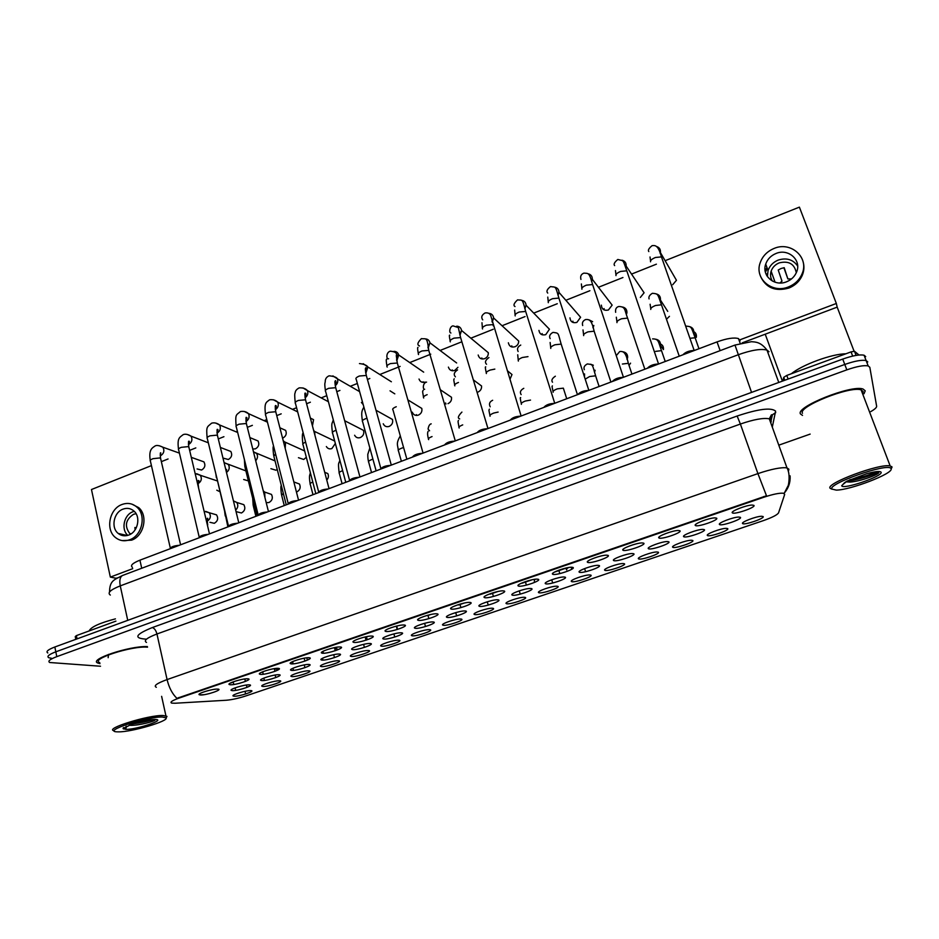 <?xml version="1.0" encoding="UTF-8"?>
<svg xmlns="http://www.w3.org/2000/svg" width="939" height="939" viewBox="0 0 939 939"><rect width="100%" height="100%" fill="white"/><g stroke="black" fill="none" stroke-linecap="round" stroke-linejoin="round"><path stroke-width="1.41" d="M279.599 680.775C285.444 680.998 268.038 686.902 262.85 686.468L261.805 686.163C260.408 684.965 274.939 680.493 279.376 680.775L279.599 680.775M308.884 670.833C314.53 671.139 296.9 677.113 291.923 676.596L290.973 676.303C289.529 675.082 304.06 670.552 308.544 670.81L308.884 670.833M338.568 660.751C343.991 661.138 326.138 667.195 321.373 666.596L320.516 666.303C319.025 665.082 333.568 660.469 338.11 660.727L338.568 660.751M368.64 650.539C373.839 651.02 355.752 657.147 351.221 656.455L350.447 656.173C348.909 654.952 363.463 650.258 368.076 650.504L368.64 650.539M399.098 640.198C404.087 640.762 385.753 646.983 381.457 646.185L380.764 645.915C379.192 644.682 393.77 639.917 398.441 640.152L399.098 640.198M429.98 629.705C434.722 630.374 416.153 636.665 412.092 635.785L411.482 635.527C409.874 634.283 424.498 629.423 429.205 629.646L429.98 629.705M461.272 619.083C465.779 619.846 446.964 626.219 443.149 625.233L442.621 624.998C440.966 623.742 455.638 618.801 460.403 619.001L461.272 619.083M492.998 608.308C497.247 609.165 478.186 615.632 474.618 614.552L474.16 614.329C472.47 613.073 487.2 608.026 492.036 608.214L492.998 608.308M525.147 597.392C529.15 598.354 509.818 604.904 506.52 603.718L506.133 603.507C504.407 602.251 519.208 597.098 524.091 597.274L525.147 597.392M557.743 586.323C561.487 587.391 541.897 594.023 538.857 592.732L538.54 592.556C536.779 591.288 551.674 586.018 556.604 586.182L557.743 586.323M590.784 575.102C594.258 576.264 574.398 583.002 571.64 581.605L571.393 581.441C569.586 580.173 584.586 574.797 589.575 574.938L590.784 575.102M624.294 563.717C627.498 564.996 607.357 571.828 604.88 570.313L604.693 570.184C602.85 568.905 617.968 563.412 623.015 563.541L624.294 563.717M658.274 552.179C661.185 553.576 640.774 560.501 638.59 558.869L638.45 558.764C636.572 557.484 651.83 551.862 656.924 551.968L658.274 552.179M692.724 540.477C695.353 541.991 674.648 549.01 672.77 547.261L672.676 547.191C670.763 545.899 686.186 540.148 691.327 540.242L692.724 540.477M727.678 528.61C730.002 530.242 709.004 537.354 707.431 535.488L707.396 535.453C705.447 534.162 721.035 528.258 726.234 528.34L727.678 528.61M763.125 516.567C765.144 518.316 743.852 525.535 742.596 523.539L742.596 523.539C740.613 522.248 756.388 516.204 761.635 516.262L763.125 516.567M250.678 690.599C256.723 690.74 239.551 696.562 234.151 696.21L233.013 695.916C231.651 694.719 246.206 690.306 250.572 690.599L250.678 690.599M278.918 674.73C284.928 675 267.063 681.08 261.723 680.599L260.643 680.27C259.187 679.014 273.953 674.437 278.613 674.718L278.918 674.73M309.013 664.472C314.8 664.835 296.701 670.998 291.583 670.411L290.609 670.094C289.095 668.826 303.86 664.178 308.579 664.448L309.013 664.472M339.507 654.072C345.071 654.53 326.725 660.774 321.842 660.094L320.962 659.788C319.413 658.497 334.178 653.779 338.956 654.037L339.507 654.072M370.424 643.52C375.753 644.084 357.16 650.41 352.512 649.635L351.726 649.33C350.13 648.039 364.919 643.238 369.755 643.485L370.424 643.52M401.763 632.839C406.845 633.485 388.007 639.905 383.605 639.025L382.901 638.743C381.257 637.452 396.082 632.557 400.976 632.78L401.763 632.839M433.525 622.005C438.372 622.757 419.264 629.259 415.12 628.285L414.51 628.015C412.82 626.712 427.679 621.712 432.644 621.935L433.525 622.005M465.732 611.019C470.322 611.876 450.955 618.472 447.07 617.393L446.541 617.134C444.816 615.82 459.723 610.737 464.746 610.937L465.732 611.019M498.386 599.892C502.717 600.843 483.092 607.533 479.465 606.336L479.019 606.113C477.247 604.786 492.224 599.587 497.306 599.775L498.386 599.892M531.509 588.6C535.57 589.669 515.664 596.441 512.318 595.138L511.943 594.927C510.135 593.601 525.194 588.295 530.324 588.46L531.509 588.6M565.09 577.145C568.881 578.318 548.693 585.197 545.629 583.776L545.324 583.589C543.481 582.262 558.635 576.839 563.823 576.98L565.09 577.145M599.152 565.524C602.65 566.816 582.192 573.788 579.422 572.25L579.187 572.097C577.285 570.759 592.556 565.208 597.814 565.337L599.152 565.524M633.708 553.74C636.912 555.16 616.16 562.226 613.695 560.571L613.519 560.442C611.582 559.104 626.982 553.411 632.287 553.529L633.708 553.74M668.768 541.791C671.667 543.317 650.61 550.489 648.45 548.716L648.333 548.622C646.372 547.273 661.913 541.451 667.277 541.545L668.768 541.791M704.332 529.666C706.914 531.321 685.552 538.587 683.721 536.685L683.651 536.627C681.655 535.277 697.372 529.314 702.783 529.385L704.332 529.666M740.413 517.354C742.69 519.138 721.011 526.521 719.509 524.49L719.485 524.467C717.443 523.117 733.359 516.99 738.829 517.049L740.413 517.354M249.222 684.86C255.443 685.047 237.813 691.045 232.25 690.646L231.088 690.318C229.668 689.062 244.445 684.554 249.046 684.848L249.222 684.86M247.685 678.791C254.093 679.038 235.982 685.224 230.243 684.766L229.046 684.414C227.567 683.087 242.591 678.486 247.427 678.78L247.685 678.791M278.202 668.333C284.388 668.674 266.019 674.953 260.526 674.39L259.422 674.049C257.896 672.723 272.909 668.04 277.803 668.322L278.202 668.333M309.142 657.746C315.093 658.18 296.478 664.542 291.219 663.885L290.221 663.544C288.649 662.206 303.637 657.441 308.614 657.711L309.142 657.746M340.505 646.994C346.221 647.534 327.347 653.978 322.335 653.227L321.431 652.898C319.812 651.549 334.812 646.701 339.848 646.959L340.505 646.994M372.314 636.102C377.771 636.748 358.651 643.285 353.886 642.417L353.076 642.1C351.409 640.75 366.433 635.809 371.527 636.055L372.314 636.102M404.568 625.057C409.78 625.797 390.378 632.428 385.882 631.466L385.166 631.161C383.452 629.799 398.5 624.764 403.664 624.987L404.568 625.057M437.269 613.86C442.222 614.705 422.562 621.43 418.325 620.35L417.702 620.069C415.942 618.695 431.036 613.554 436.259 613.766L437.269 613.86M470.451 602.498C475.134 603.448 455.192 610.268 451.225 609.082L450.697 608.812C448.889 607.439 464.042 602.192 469.324 602.38L470.451 602.498M504.102 590.971C508.504 592.039 488.28 598.953 484.606 597.65L484.16 597.404C482.306 596.019 497.529 590.666 502.881 590.842L504.102 590.971M538.247 579.281C542.366 580.466 521.849 587.474 518.457 586.053L518.093 585.842C516.192 584.445 531.509 578.964 536.92 579.117L538.247 579.281M572.884 567.414C576.71 568.717 555.888 575.83 552.813 574.292L552.519 574.105C550.571 572.696 565.994 567.097 571.464 567.226L572.884 567.414M608.026 555.372C611.547 556.804 590.431 564.022 587.661 562.355L587.438 562.203C585.455 560.794 601.007 555.043 606.535 555.16L608.026 555.372M643.696 543.165C646.901 544.714 625.48 552.038 623.026 550.242L622.874 550.125C620.843 548.705 636.536 542.824 642.123 542.918L643.696 543.165M679.895 530.758C682.782 532.448 661.044 539.878 658.92 537.941L658.826 537.859C656.76 536.451 672.617 530.406 678.263 530.488L679.895 530.758M716.645 518.175C719.192 519.995 697.125 527.542 695.353 525.476L695.306 525.429C693.193 524.009 709.238 517.812 714.943 517.87L716.645 518.175M753.935 505.405C756.153 507.365 733.758 515.018 732.326 512.811L732.326 512.811C730.19 511.379 746.435 505.018 752.198 505.053L753.935 505.405M217.578 689.097C224.198 689.249 206.334 695.365 200.371 694.989L199.068 694.637C197.636 693.334 212.684 688.792 217.461 689.097L217.578 689.097M568.576 567.52C566.487 568.694 565.865 569.48 566.71 569.891L566.64 568.87M534.866 579.281L534.244 581.124M397.185 629.33L396.81 627.968M366.339 640.093L366.938 638.461L365.541 638.344M336.573 650.269L337.054 648.755L334.73 648.673M307.499 660.094L307.03 658.814M278.965 669.354L274.376 669.014M245.548 681.362L245.384 680.658M175.077 703.241L171.696 703.1C169.642 702.266 172.095 700.588 179.067 698.088L763.888 497.224C773.126 494.172 779.663 492.846 783.49 493.245L784.675 494.407L778.548 512.858C777.246 514.936 772.116 517.542 763.172 520.687L246.088 695.858C238.588 698.299 231.992 699.755 226.299 700.248L175.077 703.241M132.422 567.356C130.016 565.571 132.516 563.177 139.923 560.172L717.032 341.902C726.892 338.38 734.04 337.277 738.477 338.592L740.085 340.81M240.361 683.064L238.694 683.51M243.53 688.545L238.999 689.731M571.464 568.259L572.004 567.25M301.067 668.861L298.543 669.495M291.9 663.908L292.874 662.617M272.193 678.756L268.484 679.707M262.908 674.296L262.99 673.005M246.488 678.791L244.809 679.026M233.212 682.066L231.17 682.935M262.732 671.937L261.535 672.383M800.498 413.958L802.516 415.402L800.498 413.958C795.075 407.139 851.333 384.497 863.035 389.028C851.333 384.497 795.075 407.139 800.498 413.958M864.021 393.77L865.218 390.812L863.035 389.028L865.218 390.812L864.021 393.77M156.344 687.289C153.268 685.904 156.848 683.322 167.083 679.578C169.032 687.641 172.307 693.898 176.896 698.334L766.494 495.769L757.914 473.608C771.576 469.031 781.26 467.129 786.976 467.88L788.854 469.195M870.817 411.575C874.796 409.287 876.733 407.503 876.639 406.223L869.819 367.278L868.188 365.928L866.134 360.576L867.765 361.949L866.134 360.576C861.849 359.684 854.736 360.987 844.771 364.461L55.812 651.819C48.91 654.46 46.574 656.431 48.781 657.734L51.528 658.286M771.119 420.015L769.299 418.817L786.976 467.88C790.791 474.125 788.373 486.531 787.997 485.933L784.347 493.01C788.584 488.022 790.509 482.306 790.098 475.873M204.068 694.684L200.441 694.872M147.4 646.584C129.418 645.762 87.609 659.812 98.032 663.098L99.968 663.615L98.032 663.098C87.609 659.812 129.418 645.762 147.4 646.584M868.188 365.928C863.915 365.071 856.802 366.386 846.825 369.86L56.786 656.643C49.884 659.284 47.525 661.244 49.732 662.511L100.52 666.232M778.795 445.168L810.157 434.1M865.711 356.62L864.068 355.224C859.784 354.32 852.671 355.599 842.729 359.085L54.849 646.994C47.948 649.647 45.612 651.643 47.83 652.969M864.068 355.224L866.134 360.576C861.849 359.684 854.736 360.987 844.771 364.461L55.812 651.819C48.91 654.46 46.574 656.431 48.781 657.734M170.205 548.728L170.241 548.576C170.957 546.85 173.961 545.759 179.255 545.301M199.115 537.789L199.138 537.683C199.866 535.911 202.906 534.796 208.247 534.338M228.412 526.709L228.423 526.65C229.175 524.819 232.238 523.669 237.614 523.223M258.096 515.464L258.096 515.476C258.859 513.574 261.958 512.401 267.392 511.966M288.144 504.114C289.024 502.154 292.158 500.968 297.557 500.557M120.462 533.951L121.154 535.148L120.462 533.951M115.92 621.125L76.399 635.609L77.068 638.872M151.425 465.615L91.47 489.524L110.344 577.098L116.553 578.365M75.801 639.342L75.237 636.595L76.399 635.609M765.402 272.204L767.304 268.448M852.671 356.092L851.063 351.89L786.788 375.424L788.114 379.039M765.226 334.202L782.398 381.128M742.221 342.852L837.177 307.135L854.079 351.221M782.88 380.952L783.736 377.325L786.788 375.424M851.063 351.89L854.49 351.28L859.009 355.012M115.427 618.871C99.64 623.003 90.883 627.029 89.146 630.938M147.529 647.194C132.141 645.562 89.545 659.354 99.757 662.617M166.109 718.018L166.966 716.387L163.069 715.495C148.444 714.931 103.818 728.84 114.053 730.742M162.306 717.02C146.472 716.527 100.743 731.739 117.551 731.845L118.701 731.857C132 731.997 169.243 720.988 166.039 717.854L162.306 717.02M151.249 719.779L131.871 724.133L123.138 728.558C122.997 729.591 127.634 728.359 125.873 726.774L126.19 726.258M129.289 725.025L130.357 725.354C139.148 725.577 155.745 721.07 155.076 719.908L154.642 719.638M131.871 724.133C141.543 720.518 149.348 718.323 155.322 717.572M153.468 719.614C147.623 721.445 140.721 722.866 132.739 723.875M108.161 657.699L108.49 654.389M146.061 720.624L141.871 721.516M845.816 353.815C832.083 353.745 801.883 364.872 791.389 373.745M862.554 393.641L863.164 391.551L861.122 389.885C850.182 385.647 797.481 406.822 802.493 413.242M891.146 468.948L892.038 467.117L890.16 465.92C879.643 463.232 825.604 483.456 830.064 488.233L831.989 489.219M891.146 468.89L890.865 468.385C887.249 462.786 827.435 483.89 831.895 489.066L836.262 490.111C850.194 490.135 893.059 473.702 891.146 468.89M845.816 481.813L850.147 482.083C860.417 481.402 878.927 474.5 878.869 472.493L878.869 472.305C878.235 471.343 874.174 471.824 866.662 473.726L847.142 481.038L843.234 484.231M878.622 472.012C873.035 475.134 856.356 480.345 846.837 481.202M876.521 471.824C869.127 475.169 860.218 477.81 849.783 479.747M236.816 511.802L241.464 512.987C244.891 510.922 245.678 508.152 243.835 504.677L236.769 502.447C238.424 505.17 238.06 507.717 235.677 510.1M266.23 502.67L268.941 502.541C272.298 500.581 273.143 497.87 271.488 494.419L264.657 492.059L264.951 497.6M296.454 492.071L296.759 491.966C300.034 490.111 300.938 487.47 299.482 484.043L293.837 481.93M209.913 522.307L214.327 523.305C217.813 521.133 218.552 518.316 216.522 514.842L209.221 512.729C211.228 516.133 210.547 518.962 207.155 521.215M604.094 308.591L604.176 309.952M601.371 305.152C601.782 309.318 604.129 310.938 608.402 310.011L612.146 305.116L592.333 279.317L591.629 281.618M572.919 321.161L573.06 322.488M569.95 317.852C570.501 321.819 572.813 323.333 576.863 322.406L580.595 317.265L558.987 292.393L558.036 295.374M445.602 402.972L445.966 404.005M416.411 414.627L416.74 415.449M412.268 412.162C413.418 414.944 415.472 415.93 418.407 415.108C421.212 413.7 422.339 411.482 421.799 408.43L407.89 399.897M542.143 333.58L542.355 334.836M538.951 330.399C539.643 334.155 541.909 335.563 545.747 334.648L549.444 329.237L526.086 305.269L524.889 308.896M511.79 345.857L512.037 346.996M508.363 342.782C509.184 346.327 511.403 347.641 515.03 346.737C517.483 345.587 518.704 343.686 518.68 341.045L493.609 317.969L492.212 322.194M481.836 357.97L482.094 358.98M478.186 355.024C479.113 358.334 481.284 359.555 484.712 358.663C487.247 357.442 488.444 355.458 488.303 352.7L461.565 330.481L459.957 335.282M452.281 369.943L452.539 370.788M448.408 367.114C449.441 370.201 451.553 371.304 454.769 370.436L457.939 367.313M423.102 381.762L423.336 382.419M419.029 379.039C420.132 381.903 422.198 382.912 425.214 382.067M383.253 423.782C384.462 426.329 386.445 427.198 389.192 426.412C392.091 424.909 393.183 422.597 392.467 419.451L375.999 410.237M354.625 435.238C355.869 437.562 357.782 438.337 360.341 437.562C363.334 435.978 364.379 433.572 363.475 430.355L344.683 420.719M326.361 446.541C327.629 448.642 329.472 449.323 331.854 448.584L335.352 443.443M390.037 390.824L394.803 393.864M361.409 402.444L363.205 404.592M298.449 457.692L303.72 459.476L306.314 457.281M270.89 468.678L275.925 470.216L277.24 469.465M243.671 479.512L248.365 480.874M282.569 438.173L282.874 438.055C286.031 436.248 286.958 433.689 285.644 430.379L279.892 427.785M252.767 449.018L255.443 448.842C258.683 446.941 259.551 444.323 258.072 440.978L249.891 437.574M223.635 458.244L228.353 459.5C231.651 457.516 232.473 454.84 230.83 451.471L220.372 447.445M216.78 490.193L219.738 491.625M197.084 468.948L201.592 470.028C204.937 467.951 205.711 465.228 203.916 461.859L191.298 457.352M326.76 480.052C328.521 478.045 328.873 475.885 327.817 473.573L324.706 472.294M356.937 465.85L356.104 462.798M629.153 365.13L630.562 363.158M656.115 339.296C659.284 340.094 660.716 342.125 660.41 345.388L663.439 349.578C663.732 346.303 662.277 344.284 659.072 343.533M689.637 326.619C692.782 327.594 694.121 329.706 693.639 332.969L696.315 337.336C696.797 334.284 695.599 332.218 692.724 331.138M640.339 297.44L644.095 292.792L626.137 266.042L625.679 267.638M509.959 379.344L511.99 374.532L507.283 370.647M447.997 403.664C450.697 402.338 451.859 400.214 451.495 397.279L440.368 389.767M110.344 577.098L132.716 568.67M739.944 339.812L836.344 303.473L799.394 207.132L665.117 260.702M656.396 264.176L631.536 274.094M622.933 277.521L598.448 287.287M589.903 290.703L565.853 300.292M557.273 303.72L533.728 313.11M525.054 316.572L502.06 325.739M493.245 329.26L470.85 338.193M461.812 341.796L440.074 350.47M430.766 354.179L409.744 362.571M400.108 366.41L379.814 374.508M369.825 378.487L367.419 379.45M357.36 383.464L350.306 386.281M339.918 390.424L336.796 391.669M326.772 395.671L321.185 397.89M310.375 402.209L306.572 403.723M296.583 407.714L292.452 409.357M281.195 413.841L276.759 415.613M266.793 419.592L264.094 420.672M252.38 425.344L247.333 427.351M237.391 431.318L236.1 431.834M223.928 436.694L218.294 438.936M195.817 447.903L189.643 450.368M168.069 458.971L161.355 461.648M342.195 411.552L341.385 408.594M312.441 425.93L313.556 419.663L310.375 418.101M477.974 392.068C480.568 390.835 481.754 388.805 481.554 385.976L473.467 379.955M672.711 284.705L676.456 280.292L660.41 252.568L660.187 253.389M666.667 319.06L669.448 316.337M116.506 578.189L117.422 577.849M836.344 303.473L837.177 307.135M122.997 509.138C113.725 512.295 110.685 527.73 118.232 533.446C121.354 535.887 124.852 536.427 128.725 535.054C137.833 531.99 141.073 516.978 133.937 511.051C130.732 508.304 127.082 507.67 122.997 509.138M134.218 511.321L132.927 511.743C123.995 514.795 120.802 529.42 127.798 535.359M136.272 527.835L134.887 527.507L135.099 529.854M136.061 513.703L133.502 514.29C125.591 519.666 124.324 526.051 129.711 533.481L130.615 534.127M122.27 540.606L131.589 540.16C143.913 536.04 148.35 515.769 138.749 507.67L132.012 504.184M129.77 539.737C142.118 535.617 146.566 515.3 136.953 507.177C132.575 503.374 127.587 502.482 121.976 504.501C109.311 508.832 105.227 529.925 115.614 537.636C119.816 540.887 124.535 541.592 129.77 539.737M775.966 253.507C770.884 255.631 767.468 259.164 765.719 264.094C761.365 275.655 774.511 286.947 786.565 281.794C791.401 279.81 794.77 276.5 796.659 271.864C801.753 260.009 788.197 248.119 775.966 253.507M797.645 265.972C792.974 259.457 786.483 257.497 778.161 260.103C773.149 262.204 769.78 265.678 768.055 270.538L767.398 276.606M791.518 278.918L787.856 278.906L784.206 267.685L781.072 268.495L778.208 270.009L781.999 281.172L779.851 282.991M796.307 272.721C794.441 263.882 788.748 260.608 779.206 262.885C775.215 264.54 772.527 267.31 771.13 271.171C770.027 274.751 770.45 278.05 772.433 281.09M760.625 276.547C766.048 287.933 775.461 291.771 788.854 288.05C795.368 285.397 799.922 280.972 802.505 274.763C804.195 270.326 804.371 265.948 803.045 261.617M788.478 286.911C795.016 284.259 799.57 279.81 802.176 273.589C809.277 257.392 790.755 241.077 774.076 248.448C767.104 251.382 762.445 256.241 760.097 263.002C754.357 278.672 772.14 293.872 788.478 286.911M783.901 267.732L787.856 278.906M766.928 267.415L765.132 270.89M767.363 273.977L766.846 275.726M771.342 271.77L770.755 272.556M767.421 273.39L766.553 275.186M771.764 272.956L770.532 274.434M318.603 492.599C319.612 490.581 322.793 489.372 328.134 488.984M349.461 480.921C350.611 478.843 353.839 477.622 359.132 477.27M380.753 469.089C382.044 466.941 385.319 465.709 390.554 465.38M412.467 457.093C413.911 454.875 417.221 453.619 422.409 453.326M444.628 444.922C446.225 442.645 449.581 441.377 454.711 441.119M477.247 432.586C478.996 430.238 482.4 428.947 487.458 428.724M510.323 420.085C512.225 417.655 515.675 416.353 520.676 416.165M543.857 407.397C545.923 404.897 549.421 403.57 554.362 403.418L554.362 403.418M577.884 394.521C580.044 391.997 583.565 390.647 588.46 390.471L588.46 390.471M612.392 381.469C614.658 378.91 618.202 377.537 623.038 377.349L623.214 377.384M647.405 368.229C649.776 365.623 653.344 364.226 658.145 364.027L658.38 364.074M682.935 354.789C685.4 352.148 689.003 350.728 693.757 350.505L694.062 350.587M763.888 497.224L763.653 496.578M179.067 698.088L178.926 697.477M141.719 568.259L139.923 560.172M720.143 350.646L717.032 341.902M145.815 639.119C133.385 638.238 135.533 634.4 152.271 627.581L737.127 416.024L740.378 424.041L156.954 633.989C146.836 637.851 143.35 640.668 146.484 642.429M737.127 416.024C758.395 408.935 771.224 407.303 775.602 411.129L772.292 427.128M770.86 419.076L772.433 414.756L771.424 414.827L769.299 418.817C763.501 417.679 753.853 419.416 740.378 424.041L757.914 473.608L167.083 679.578L156.954 633.989C155.944 630.327 154.383 628.179 152.271 627.581M779.147 511.074L783.337 498.445M788.783 469.829L788.279 471.425M566.956 567.837L554.48 572.109M532.178 579.75L522.061 583.225M497.916 591.5L490.076 594.187M464.148 603.073L458.537 604.998M430.848 614.493L427.973 615.479M398.03 625.738L396.728 626.184M846.825 369.86L842.729 359.085M56.786 656.643L54.849 646.994M770.813 423.008L771.236 421.153M771.189 420.179L772.433 414.756L775.731 412.597M245.642 693.991L245.009 691.304M769.006 351.714L766.975 350.094C761.024 348.522 751.388 350.083 738.066 354.813L120.262 585.877C110.426 589.798 107.116 592.861 110.321 595.056M127.739 620.35L120.262 585.877C119.265 580.455 120.004 576.992 122.493 575.49L122.962 575.314M121.577 622.604L760.578 389.098M109.534 592.028C109.64 580.208 114.593 579.786 122.493 575.49L734.979 345.059L751.552 392.408M778.783 382.455L766.975 350.094C760.696 341.866 755.578 342.007 751.341 341.714L735.026 345.047M170.299 548L150.451 461.331C149.665 460.556 150.498 459.676 152.94 458.678L160.076 457.927L160.757 459.089M159.301 445.732L162.87 447.21C164.724 450.767 163.902 453.643 160.393 455.849M196.685 473.714L200.324 475.216C202.178 478.679 201.392 481.507 197.988 483.691M197.965 483.057C199.045 481.191 199.244 480.392 198.563 480.662C197.976 479.852 197.906 481.707 198.375 486.249L198.575 487.083M205.7 511.415L209.221 512.729L204.326 511.332M207.155 520.664L207.754 518.422C207.167 517.577 207.096 519.478 207.566 524.115L207.742 524.842M199.197 537.085L178.715 450.086C177.905 449.276 178.762 448.361 181.286 447.328L188.387 446.6L189.021 447.774M187.295 434.464L191.04 436.142C192.741 439.675 191.873 442.492 188.446 444.617M228.47 526.028L207.343 438.689C206.498 437.856 207.39 436.905 210.007 435.825L217.073 435.133L217.648 436.306M215.641 423.055L219.585 424.956C221.099 428.337 220.242 431.071 217.038 433.161M258.143 514.83L236.346 427.139C235.478 426.283 236.393 425.297 239.093 424.182L246.135 423.512L246.664 424.674M244.375 411.493L248.495 413.641C249.809 416.857 248.988 419.498 246.006 421.552M288.214 503.48L265.737 415.449C264.833 414.569 265.784 413.536 268.577 412.374L275.573 411.74L276.054 412.902M273.484 399.791L277.78 402.185C278.906 405.237 278.097 407.772 275.362 409.768M228.247 526.767L216.674 477.247M224.527 462.774L228.365 464.488C229.961 467.575 229.339 470.239 226.487 472.481M257.063 515.875L245.032 467.434L245.901 465.591M253.436 451.682L256.746 453.654C258.037 456.131 257.685 458.49 255.701 460.709M286.242 504.83L273.859 456.237L275.55 453.901M283.226 440.731L285.503 442.703L285.21 448.431M227.884 526.908L225.548 515.617M233.424 500.898L236.769 502.447L233.459 501.003M255.901 516.309L253.366 506.109L254.223 504.466M263.249 490.792L264.657 492.059L263.366 491.297M284.259 505.581L281.665 495.381L283.308 493.28M312.992 494.712L310.328 484.512C309.553 483.878 310.375 483.045 312.781 482.024M342.078 483.714L339.343 473.502C338.533 472.787 339.542 471.859 342.371 470.744L342.641 470.65M371.539 472.575L368.745 462.364C367.912 461.612 368.957 460.662 371.879 459.5L372.912 459.171M401.387 461.284L398.512 451.072C397.655 450.297 398.746 449.312 401.763 448.114L403.594 447.563M428.665 439.628C427.808 438.83 428.935 437.809 432.046 436.576M459.171 428.02C458.385 427.186 459.57 426.142 462.716 424.886M490.076 416.247C489.372 415.39 490.616 414.31 493.808 413.043L498.116 412.08M521.403 404.333C520.769 403.43 522.061 402.326 525.312 401.035L530.523 400.084M553.141 392.244C552.578 391.305 553.94 390.178 557.238 388.875L563.341 388.147L566.722 398.746M585.384 379.027L589.598 376.539L595.608 375.811L595.913 376.727M590.561 364.191L593.342 365.236M595.103 370.612L594.469 372.149M622.393 364.039L628.332 363.311L628.637 364.238M623.097 351.82C626.243 352.465 627.757 354.402 627.628 357.618L627.064 359.426M655.645 351.374L661.502 350.634L661.819 351.562M659.964 346.151L660.41 345.388L660.082 346.491M690.188 338.251L695.13 337.782L695.459 338.709M854.654 351.374L856.192 355.376M784.804 380.248L783.736 377.325M123.138 728.558L125.943 729.392C137.188 729.509 167.142 719.356 154.947 719.52C150.322 719.638 144.031 720.776 136.073 722.948M844.56 482.669L841.72 485.721C842.342 490.099 882.777 476.378 881.134 472.305C880.301 470.885 875.477 471.366 866.662 473.726M318.685 491.989L295.503 403.606C294.576 402.69 295.562 401.622 298.449 400.413L305.41 399.803L305.844 400.965M302.992 387.924L307.429 390.601C308.379 393.476 307.605 395.882 305.105 397.807M349.566 480.334L325.68 391.598C324.718 390.647 325.727 389.556 328.72 388.3L335.646 387.713L336.033 388.863M332.887 375.893L337.477 378.887C338.24 381.563 337.5 383.828 335.258 385.671M380.858 468.526L356.245 379.438C355.259 378.452 356.315 377.314 359.402 376.011L366.292 375.459L366.633 376.598M363.205 363.71L367.9 367.02L365.799 373.358M315.821 493.644L303.074 444.898C302.229 444.159 303.074 443.231 305.609 442.128M313.591 430.238L314.612 431.623L314.941 435.379M345.775 482.317L332.652 433.407C331.772 432.574 332.782 431.564 335.692 430.391L336.08 430.25M376.128 470.838L362.63 421.764C361.715 420.907 362.771 419.874 365.776 418.641L366.973 418.254M387.22 367.09C386.222 366.081 387.326 364.907 390.507 363.569L397.314 363.017L397.643 364.156M393.946 351.374C396.399 351.409 397.983 352.618 398.723 355.001L396.763 360.858M418.559 354.566C417.644 353.51 418.806 352.301 422.034 350.94L428.747 350.388L429.088 351.55M425.109 338.862C427.691 338.956 429.299 340.282 429.945 342.817L428.149 348.169M450.333 341.855C449.499 340.763 450.72 339.531 453.995 338.146L460.603 337.582L460.955 338.756M456.73 326.173C459.429 326.349 461.037 327.793 461.565 330.481L459.734 334.331M482.552 328.979C481.789 327.84 483.069 326.572 486.402 325.176L492.916 324.601L493.28 325.798M488.808 313.321C491.602 313.591 493.21 315.14 493.609 317.969L491.966 321.255M515.206 315.915C514.525 314.741 515.875 313.438 519.255 312.018L525.676 311.443L526.051 312.64M521.356 300.304C524.244 300.68 525.817 302.335 526.086 305.269L524.643 307.992M406.88 459.206L392.995 409.979C392.056 409.087 393.148 408.007 396.258 406.74M423.724 398.007C422.832 397.08 423.982 395.976 427.139 394.673M454.852 385.859C454.042 384.908 455.239 383.769 458.455 382.455M486.39 373.558C485.663 372.56 486.918 371.398 490.181 370.06L494.83 369.109M518.375 361.081C517.718 360.048 519.044 358.851 522.354 357.501L528 356.632M548.329 302.675C547.73 301.454 549.151 300.116 552.578 298.672L558.893 298.086L559.292 299.306M554.386 287.111C557.332 287.616 558.869 289.376 558.987 292.393L557.778 294.541M581.922 289.235C581.405 287.98 582.896 286.618 586.382 285.151L592.591 284.552L593.002 285.773M587.92 273.742C590.889 274.388 592.368 276.242 592.333 279.317L591.382 280.878M615.984 275.62C615.561 274.305 617.111 272.909 620.656 271.418L626.783 270.819L627.193 272.04M621.97 260.197C624.94 261.007 626.325 262.955 626.137 266.042L625.468 267.04M650.539 261.805C650.199 260.443 651.83 259.011 655.422 257.497L661.455 256.887L661.889 258.108M656.561 246.499C659.471 247.473 660.751 249.492 660.41 252.568L660.058 253.014M550.794 348.439C550.207 347.371 551.604 346.139 554.961 344.766L561.17 344.108L561.51 345.165M583.659 335.622C583.154 334.507 584.61 333.251 588.025 331.854L594.141 331.197L594.493 332.253M589.269 319.953L592.626 321.666M592.873 327.23L593.824 325.481L593.072 327.887M616.97 322.629C616.559 321.467 618.085 320.187 621.548 318.767L627.569 318.098L627.933 319.166M622.545 307.018C625.609 307.734 627.052 309.682 626.9 312.84L626.383 314.553M650.762 309.447C650.434 308.25 652.03 306.924 655.539 305.492L661.479 304.811L661.854 305.879M656.326 293.919C659.378 294.811 660.739 296.841 660.41 300.011L660.129 300.985M743.136 522.471L742.596 523.539M732.96 511.544L732.326 512.811M396.692 626.055L397.232 628.038M366.468 636.665L366.938 638.461M275.139 675.024L275.773 677.594M304.248 664.918L304.929 667.676M333.732 654.683L334.484 657.605M363.616 644.342L364.414 647.405M393.899 633.884L394.756 637.053M424.604 623.308L425.496 626.548M455.72 612.604L456.659 615.902M246.417 685.036L246.98 687.371M274.282 668.627L274.939 671.35M304.166 658.192L304.893 661.115M334.46 647.628L335.258 650.727M365.177 636.947L366.034 640.187M396.317 626.137L397.22 629.494M427.891 615.209L428.853 618.648M244.786 678.956L245.384 681.432M740.202 343.369L738.477 338.592M233.165 681.855L233.788 684.496M558.775 570.208L559.82 573.612M525.347 581.652L526.38 585.126M492.4 592.967L493.421 596.465M459.922 604.153L460.908 607.639M323.063 651.772L323.439 653.251M292.616 661.608L293.168 663.838M262.685 671.784L263.284 674.249M235.079 687.876L235.666 690.365M584.61 568.576L585.596 571.722M551.709 579.774L552.695 583.013M519.267 590.842L520.241 594.141M487.271 601.782L488.233 605.103M322.582 658.626L322.957 660.105M292.968 668.239L293.496 670.364M263.836 678.099L264.399 680.435M199.573 693.827L199.068 694.637M695.94 524.185L695.306 525.429M659.448 536.639L658.826 537.859M623.496 548.916L622.874 550.125M588.06 561.017L587.438 562.203M553.141 572.943L552.519 574.105M518.704 584.715L518.093 585.842M484.759 596.312L484.16 597.404M451.295 607.744L450.697 608.812M418.289 619.024L417.702 620.069M385.741 630.151L385.166 631.161M353.651 641.126L353.076 642.1M321.983 651.948L321.431 652.898M290.761 662.629L290.221 663.544M259.95 673.169L259.422 674.049M229.562 683.569L229.046 684.414M231.557 689.543L231.088 690.318M720.072 523.316L719.485 524.467M684.238 535.488L683.651 536.627M648.919 547.496L648.333 548.622M614.094 559.339L613.519 560.442M579.75 571.018L579.187 572.097M545.899 582.532L545.324 583.589M512.506 593.894L511.943 594.927M479.571 605.103L479.019 606.113M447.093 616.16L446.541 617.134M415.05 627.064L414.51 628.015M383.429 637.816L382.901 638.743M352.242 648.438L351.726 649.33M321.467 658.92L320.962 659.788M291.102 669.261L290.609 670.094M261.136 679.46L260.643 680.27M233.459 695.189L233.013 695.916M707.936 534.385L707.396 535.453M673.216 546.146L672.676 547.191M638.99 557.731L638.45 558.764M605.221 569.163L604.693 570.184M571.921 580.455L571.393 581.441M539.068 591.582L538.54 592.556M506.649 602.568L506.133 603.507M474.676 613.402L474.16 614.329M443.114 624.095L442.621 624.998M411.975 634.647L411.482 635.527M381.246 645.07L380.764 645.915M350.916 655.352L350.447 656.173M320.985 665.505L320.516 666.303M291.43 675.528L290.973 676.303M262.263 685.423L261.805 686.163M150.24 460.392C148.585 449.429 152.2 447.997 155.146 445.931C156.719 445.051 159.29 445.473 162.87 447.21L179.431 453.126M160.193 455.239L160.792 452.903C160.229 452.234 160.135 453.983 160.546 458.162L180.581 544.796M195.148 473.561L217.144 480.874M178.492 449.112C177.119 437.844 179.49 437.586 183.211 434.616C185.312 433.783 187.929 434.288 191.04 436.142L208.341 442.809M188.399 443.901C189.514 441.893 189.701 441.048 188.974 441.342C188.399 440.591 188.328 442.41 188.798 446.811L209.479 533.868M207.12 437.68C206.075 426.013 207.12 427.21 211.627 423.16C214.327 422.433 216.979 423.031 219.585 424.956L237.684 432.492M216.968 432.398C218.106 430.203 218.294 429.276 217.531 429.593C216.956 428.583 216.909 430.485 217.414 435.309L238.776 522.788M236.112 426.106C235.208 413.653 236.018 415.461 240.419 411.552C243.764 411.012 246.452 411.705 248.495 413.641L267.451 422.174M245.924 420.731C247.098 418.313 247.262 417.292 246.441 417.667C245.854 416.447 245.842 418.442 246.405 423.665L268.448 511.555M265.479 414.392C264.094 402.432 266.101 402.561 269.599 399.803C272.991 399.368 275.726 400.167 277.78 402.185L297.686 411.904M275.256 408.911C276.43 406.822 276.594 405.707 275.737 405.542C275.057 405.167 275.08 407.28 275.784 411.857L298.543 500.182M215.853 473.831L216.369 477.622M224.104 462.692L245.889 470.897M226.299 471.73L226.581 469.43L226.064 470.744M244.386 459.464L244.821 466.542M253.495 451.929L275.057 460.92M255.338 459.288L255.021 457.997M273.542 446.025C272.885 446.588 272.92 449.687 273.636 455.321M283.39 441.353L304.659 450.966M224.714 512.166L225.243 515.957M235.431 509.102L235.114 507.811M252.697 498.292L253.178 505.335M281.289 485.393C280.691 486.226 280.749 489.301 281.477 494.583M310.339 472.693C309.893 475.686 308.743 474.618 310.116 483.702M339.848 460.227C338.932 464.289 337.794 460.99 339.132 472.681M369.837 447.973L367.935 453.948C367.677 453.291 367.701 458.901 368.522 461.519M400.296 435.86C395.671 444.077 397.796 444.687 398.289 450.204M428.137 431.318C427.339 432.656 427.445 435.133 428.43 438.759M429.569 430.79L428.078 429.076C428.63 425.825 429.675 424.088 431.201 423.853M458.502 420.449C458.396 421.764 457.34 418.677 458.983 427.163M459.676 418.876C457.387 418.207 458.138 415.942 461.918 412.08M489.372 409.169C489.113 410.449 488.409 408.395 489.923 415.414M490.205 406.81C488.738 403.923 489.559 401.739 492.646 400.284M520.664 397.631C520.006 397.127 520.218 399.087 521.286 403.5M521.145 394.591C519.619 392.209 520.499 390.131 523.786 388.323M552.39 385.882C552.378 386.985 551.346 384.051 553.059 391.446M552.519 382.208C551.134 380.401 552.073 378.405 555.348 376.21M599.105 386.504L595.608 375.811C592.016 363.722 593.26 364.708 587.321 363.945C584.398 365.506 583.401 367.419 584.34 369.684M584.563 373.933L584.528 376.398M594.962 370.166L594.305 371.562M631.935 374.086L628.332 363.311C625.644 351.444 623.073 351.303 619.74 351.503L616.43 355.458M627.628 357.618L626.912 358.944M665.223 361.492L661.502 350.634C658.216 341.761 658.955 338.897 652.593 338.885M698.968 348.733L695.13 337.782C690.893 326.244 691.773 326.725 685.94 326.091M854.49 351.28L856.063 355.4M166.039 717.854L166.966 716.387M161.625 696.339L165.91 715.776M123.103 728.101L123.748 727.525M861.122 389.885L890.16 465.92M890.865 468.385L891.757 466.577M845.206 482.212L843.41 484.16M850.147 482.083L846.509 481.39M127.211 535.512L118.232 533.446M131.131 533.81L129.711 533.481M138.749 507.67L136.953 507.177M768.055 270.538L765.719 264.094M775.062 282.205L771.13 271.171M802.505 274.763L802.176 273.589M295.233 402.514C294.564 396.434 294.553 393.206 295.198 392.831C295.21 390.964 296.524 389.321 299.154 387.889C302.91 387.643 305.668 388.558 307.429 390.601L328.404 401.716M304.975 396.915C306.208 394.45 306.349 393.218 305.41 393.195C304.647 392.455 304.694 394.685 305.562 399.885L329.037 488.644M325.399 390.483C324.131 381.527 325.305 383.898 325.27 380.823C325.481 378.523 326.76 376.844 329.108 375.811C333.897 376.281 336.69 377.314 337.477 378.887L359.625 391.657M335.106 384.755C336.221 383.241 336.338 381.856 335.481 380.6C335.305 381.715 334.19 379.379 335.728 387.76L359.942 476.953M359.461 363.581C363.886 364.074 366.703 365.212 367.9 367.02L391.375 381.774M365.623 372.419C366.914 370.001 367.032 368.405 365.975 367.618C365.764 368.886 364.543 366.363 366.316 375.471L391.293 465.098M303.156 432.797C302.205 433.407 302.1 437.128 302.839 443.959M313.802 431.06L334.707 441.06M333.286 419.862C332.148 424.346 331.08 421.728 332.406 432.445M363.898 407.139C361.374 411.305 361.327 413.137 362.372 420.778M423.066 453.079L397.314 363.017L396.293 355.599C397.291 353.123 395.272 351.644 390.237 351.174C385.776 352.442 386.293 359.848 388.617 358.733M423.677 372.149L398.723 355.001L397.901 354.825L396.575 359.907M386.927 365.94C386.082 361.151 386.046 358.886 386.798 359.156M455.286 440.896L428.747 350.388C427.022 336.009 426.06 339.366 421.411 338.615C417.479 342.535 416.857 344.977 419.545 345.951M456.636 362.959L429.945 342.817L427.938 347.207M418.313 353.428C417.479 349.179 417.386 347.172 418.019 347.407M487.975 428.536L460.603 337.582L458.326 327.57L453.021 325.868C449.828 326.209 448.713 332.805 450.92 332.993M450.133 340.74C449.253 336.538 449.124 334.695 449.769 335.211M521.122 416L490.686 315.457C489.794 313.391 487.928 312.558 485.076 312.957C481.695 315.011 480.921 317.323 482.728 319.87M482.388 327.887L481.977 322.746M554.738 403.277L525.676 311.443C522.143 297.581 522.53 300.609 517.565 299.858C513.95 303.203 513.093 305.445 515.006 306.56M515.088 314.847L514.654 310.034M423.16 390.307C423.008 392.009 421.928 388.582 423.477 397.009M424.663 389.251C423.019 390.436 422.221 383.065 426.564 382.091M454.218 378.757C453.995 380.049 453.22 377.678 454.652 384.884M455.392 376.844C453.349 374.567 454.077 372.255 457.563 369.896M485.745 366.903C485.099 366.421 485.263 368.323 486.238 372.595M486.543 364.262C484.571 362.348 485.369 360.118 488.937 357.559M517.718 354.789L518.246 360.142M518.14 351.515C516.79 348.921 517.659 346.761 520.746 345.059M588.847 390.378L558.893 298.086C555.231 284.893 555.806 287.534 550.512 286.583C547.05 289.271 546.134 291.43 547.742 293.085M548.235 301.642L547.777 297.1M623.449 377.29L592.591 284.552C589.093 271.582 588.096 273.636 583.917 273.12C581.088 274.188 580.102 276.289 580.948 279.435M581.863 288.25L581.382 283.954M658.568 364.015L626.783 270.819C623.742 262.087 623.813 262.063 622.487 260.643L617.803 259.469C614.458 262.263 613.402 264.305 614.634 265.596M615.949 274.669L615.456 270.573M694.191 350.529L661.455 256.887C657.934 244.081 654.636 245.607 652.159 245.619C648.849 248.272 647.734 250.255 648.814 251.582M650.539 260.889L650.023 256.981M577.45 394.685L561.17 344.108C557.684 332.394 559.351 333.263 552.977 332.383C549.808 334.19 548.881 336.268 550.184 338.615M550.137 342.465L550.7 347.524M610.902 382.032L594.141 331.197C591.64 319.859 589.328 319.283 585.654 319.53C582.849 320.774 581.863 322.77 582.685 325.54M583.002 329.929L583.6 334.742M644.835 369.203L627.569 318.098C624.318 309.577 625.632 306.724 618.789 306.501C616.23 307.182 615.186 309.119 615.644 312.311M616.324 317.194L616.946 321.784M626.9 312.84L626.207 314.013M679.249 356.186L661.479 304.811C657.429 293.743 658.521 293.907 652.382 293.297C649.518 295.046 648.415 296.912 649.072 298.907M650.117 304.248L650.762 308.638M660 300.621L660.41 300.011L667.735 311.372"/></g></svg>
